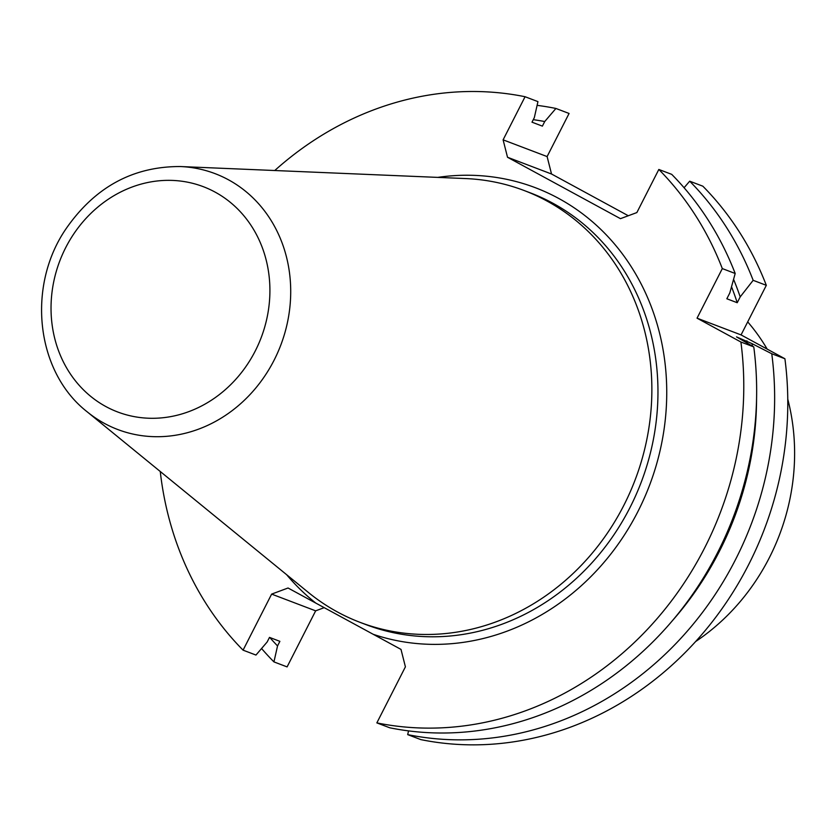 <?xml version="1.0" encoding="UTF-8"?>
<svg xmlns="http://www.w3.org/2000/svg" width="836" height="836" viewBox="0 0 836 836"><rect width="100%" height="100%" fill="white"/><g stroke="black" fill="none" stroke-linecap="round" stroke-linejoin="round"><path stroke-width="1.25" d="M747.697 321.87A208.331 186.282 110.8 0 1 767.176 349.114M787.773 399.159A208.331 186.282 110.8 0 1 695.552 641.599M546.807 200.933A230.987 206.534 110.8 0 1 629.853 492.717A230.987 206.534 110.8 0 1 359.982 622.329A230.987 206.534 110.8 0 1 308.327 592.41L87.132 411.782A136.874 122.39 -69.2 0 0 104.354 423.361A136.874 122.39 -69.2 0 0 274.124 360.138A136.874 122.39 -69.2 0 0 228.458 179.792A136.874 122.39 -69.2 0 0 180.409 166.542L465.736 178.57A230.987 206.534 110.8 0 1 524.214 190.545A230.987 206.534 110.8 0 1 546.807 200.933M269.809 637.513A306.707 274.25 110.8 0 0 277.542 645.935L273.936 661.893A322.414 288.295 110.8 0 1 261.563 648.517M537.109 105.357A322.414 288.295 110.8 0 1 555.919 108.461L569.076 113.466L547.11 156.572L503.105 139.842L525.071 96.725L537.945 101.626L534.34 117.583L531.999 122.181L542.386 126.131L544.727 121.533L555.919 108.461M533.284 119.673A306.707 274.25 110.8 0 1 544.727 121.533M277.542 645.935L279.882 641.337L269.495 637.387L267.154 641.985L255.962 655.058L243.077 650.157A322.414 288.295 110.8 0 1 160.261 471.504M752.024 343.638L771.764 353.753A322.414 288.295 110.8 0 1 407.696 734.625L420.853 739.62A322.414 288.295 110.8 0 0 784.91 358.748L741.062 334.912L697.046 318.171L740.905 342.018L753.779 346.909L736.495 336.887L752.024 343.638A306.707 274.25 110.8 0 1 752.442 346.114M756.57 398.814A306.707 274.25 110.8 0 1 672.019 621.117M408.543 730.883L407.696 734.625M746.882 340.837A301.754 269.809 110.8 0 1 747.279 343.042M753.779 346.909A322.414 288.295 110.8 0 1 389.722 727.78L376.848 722.889A322.414 288.295 110.8 0 0 740.905 342.018M731.531 286.779A301.754 269.809 110.8 0 1 737.227 302.716L726.839 298.765L729.807 292.945L735.189 273.487A322.414 288.295 110.8 0 0 671.705 174.348L658.831 169.457A322.414 288.295 110.8 0 1 722.314 268.586L735.189 273.487M733.58 279.339A306.707 274.25 110.8 0 1 740.194 296.895L737.227 302.716M684.078 187.734L689.69 181.193A322.414 288.295 110.8 0 1 753.163 280.321L740.194 296.895M376.848 722.889L405.408 666.835L400.998 649.405L288.044 588.001L271.637 594.103L315.653 610.844L287.093 666.898L273.936 661.893M274.741 170.523A322.414 288.295 110.8 0 1 525.071 96.725M753.163 280.321L766.319 285.327A322.414 288.295 110.8 0 0 702.846 186.188L689.69 181.193M658.831 169.457L636.865 212.563L620.458 218.666L507.515 157.262L503.105 139.842M547.11 156.572L551.53 174.003L507.515 157.262M551.53 174.003L628.306 215.751M243.077 650.157L271.637 594.103M324.201 607.657L315.653 610.844M771.764 353.753L784.91 358.748M741.062 334.912L766.319 285.327M722.314 268.586L697.046 318.171M359.982 622.329L366.074 624.649A230.987 206.534 -69.2 0 0 635.945 495.037A230.987 206.534 -69.2 0 0 552.899 203.242A230.987 206.534 -69.2 0 0 530.306 192.855L524.214 190.545M373.201 634.294A237.602 212.448 -69.2 0 0 664.202 428.408A237.602 212.448 -69.2 0 0 437.761 177.389M286.644 574.708A237.602 212.448 -69.2 0 0 315.841 603.111M105.838 406.536A120.509 107.75 -69.2 0 0 269.913 290.364A120.509 107.75 -69.2 0 0 105.649 201.058A120.509 107.75 -69.2 0 0 105.838 406.536M180.409 166.542C132.725 166.364 94.405 187.389 65.459 229.607C26.606 287.103 36.094 372.02 87.132 411.782"/></g></svg>
